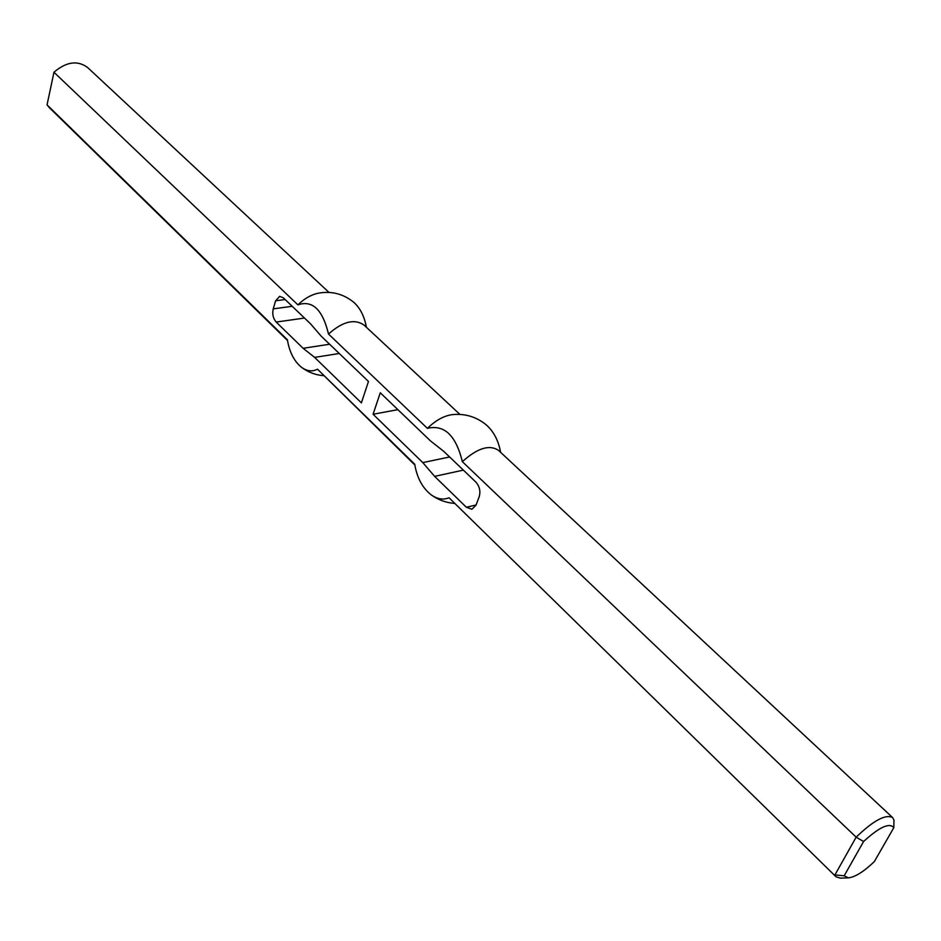 <?xml version="1.0" encoding="UTF-8"?>
<svg xmlns="http://www.w3.org/2000/svg" width="941" height="941" viewBox="0 0 941 941"><rect width="100%" height="100%" fill="white"/><g stroke="black" fill="none" stroke-linecap="round" stroke-linejoin="round"><path stroke-width="1.41" d="M339.278 353.498L314.623 357.38L361.391 402.877L368.472 381.47L321.222 336.196L310.601 323.904L283.347 297.815L279.665 296.356L275.607 300.802L285.147 299.532M314.623 357.38L303.12 348.299L329.609 344.241M303.12 348.299L276.172 322.057C273.102 318.446 272.125 314.047 273.231 308.86L275.607 300.802M500.612 452.315C498.448 440.564 493.66 431.401 486.25 424.85C476.111 416.628 464.572 413.252 451.621 414.722C443.482 416.016 435.412 420.556 427.414 428.355L328.503 334.031C322.622 309.601 312.424 299.873 297.909 304.86L53.966 72.245C66.341 61.694 77.538 60.106 87.584 67.493L328.962 292.392M297.909 304.86C304.049 298.862 310.577 295.027 317.505 293.357C330.997 290.675 343.089 293.651 353.792 302.308C360.191 308.048 364.39 316.376 366.39 327.268M397.878 409.653L373.083 414.252L380.282 392.785L430.519 440.941L443.693 451.292L475.828 482.051C479.604 486.368 480.722 491.273 479.181 496.777L475.993 505.188L471.947 509.234L466.36 507.258L434.624 476.358L463.36 470.124M449.633 456.973L422.803 462.607L373.083 414.252M287.499 340.489L49.297 107.603L47.05 104.863L53.966 72.245M47.05 104.863L287.393 339.772C289.428 352.028 294.074 361.168 301.32 367.155C306.837 371.26 312.236 371.942 317.493 369.19L414.84 464.983M328.503 334.031C342.653 321.469 354.51 318.493 364.073 325.104L459.914 414.405M893.821 827.657C889.48 822.422 879.4 827.033 863.603 841.501L844.183 875.8L848.453 877.847C855.181 877.083 863.814 871.66 874.342 861.58L893.821 827.657L893.95 819.999L892.609 817.564L498.518 450.374C489.414 444.328 477.358 448.092 462.36 461.678L856.145 837.172C873.495 820.505 885.646 813.965 892.609 817.564M844.183 875.8L834.926 874.918L856.145 837.172L863.603 841.501M848.453 877.847L840.337 878.153L836.055 876.812L449.045 497.777C443.117 500.153 437.059 499.106 430.896 494.625C422.344 487.756 416.945 477.616 414.722 464.219L317.493 369.19M427.414 428.355C444.281 424.309 455.938 435.412 462.36 461.678M422.803 462.607L434.624 476.358M836.055 876.812L449.045 497.777M304.508 318.058L276.172 322.057M273.231 308.86L292.204 306.296M476.064 504.988L466.36 507.258M301.32 367.155C307.895 372.142 315.282 374.977 323.504 375.682M430.896 494.625C437.8 499.718 445.528 502.623 454.08 503.364"/></g></svg>
